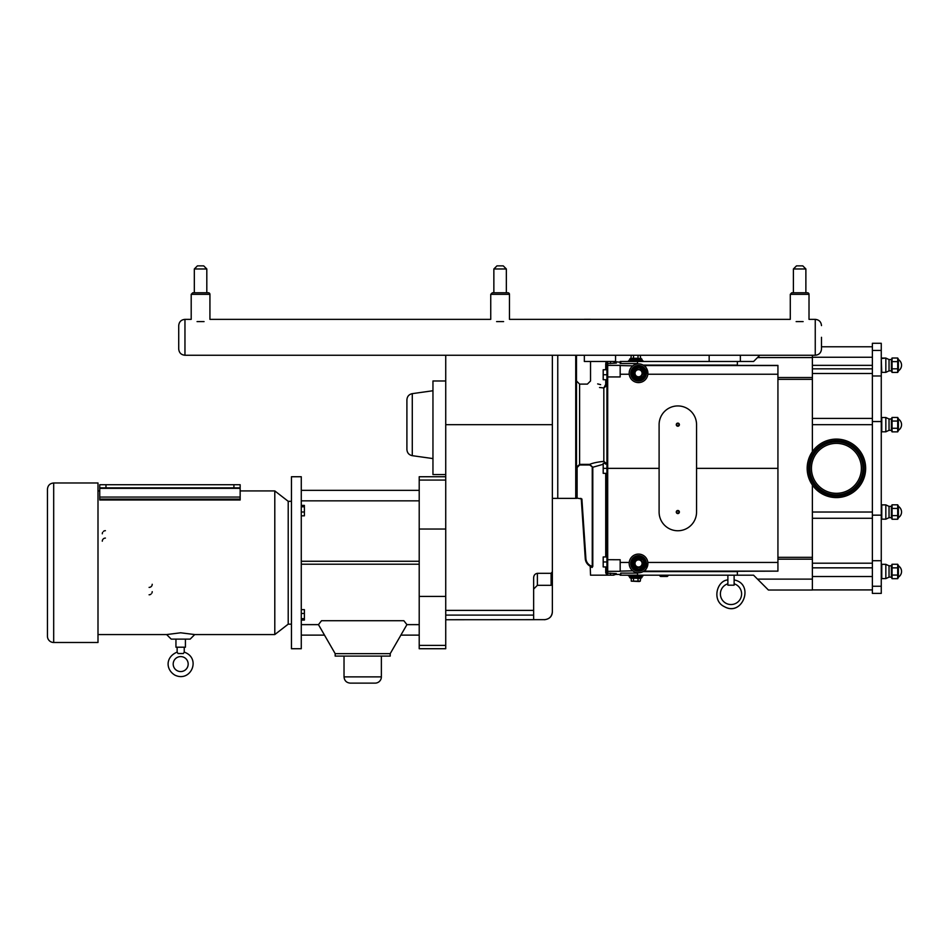 <?xml version="1.0" encoding="UTF-8"?>
<svg xmlns="http://www.w3.org/2000/svg" width="949" height="949" viewBox="0 0 949 949"><rect width="100%" height="100%" fill="white"/><g stroke="black" fill="none" stroke-linecap="round" stroke-linejoin="round"><path stroke-width="1.42" d="M590.586 319.327L584.347 319.327M734.123 583.789L734.123 579.922C754.941 583.872 742.557 617.182 724.206 606.565C711.453 600.456 717.041 580.444 727.883 579.922L727.883 583.789A10.605 10.605 0 0 0 722.379 600.112A10.605 10.605 0 0 0 739.615 600.112A10.605 10.605 0 0 0 734.123 583.789A10.605 10.605 0 0 1 739.615 600.112A10.605 10.605 0 0 1 722.379 600.112A10.605 10.605 0 0 1 727.883 583.789L727.883 585.189L734.123 585.189L734.123 583.789L734.123 585.189M824.728 446.279A24.959 24.959 0 0 1 858.477 456.671A24.959 24.959 0 0 1 848.086 490.408A24.959 24.959 0 0 1 814.349 480.028A24.959 24.959 0 0 1 824.728 446.279M822.736 442.495A29.241 29.241 0 0 1 862.261 454.666A29.241 29.241 0 0 1 850.09 494.192A29.241 29.241 0 0 1 810.565 482.021A29.241 29.241 0 0 1 822.736 442.495M807.445 292.767A1.566 1.566 0 0 1 809.011 294.332L790.28 294.332L791.846 292.767L807.445 292.767A1.566 1.566 0 0 1 809.011 294.332L809.011 319.362L815.25 319.362L815.25 355.246L709.164 355.246L709.164 361.486L740.362 361.486L740.362 355.246L615.557 355.246L615.557 361.486L584.347 361.486L584.347 355.246L615.557 355.246L184.96 355.246L184.96 319.362C181.176 319.73 179.088 321.806 178.72 325.602L178.72 349.007L178.72 325.602C179.088 321.806 181.176 319.73 184.96 319.362L184.853 319.362M759.829 355.246L753.589 361.486L740.362 361.486M620.788 361.486L620.171 361.486L620.788 363.562L620.788 361.486L637.514 361.486L637.514 363.93M709.164 361.486L637.514 361.486M620.171 363.526L620.171 362.257L613.659 361.486M606.945 384.357L605.723 384.357L603.825 387.951C582.544 383.526 582.544 383.526 603.825 387.951L606.66 385.662L606.945 384.357L606.945 468.343L607.692 468.343L607.692 376.943L620.171 376.943L620.171 365.365L607.692 365.365L607.692 363.538L616.352 363.111A3.12 3.108 -26.3 0 1 613.612 361.486M606.933 361.486L606.126 362.411L607.099 362.993L607.502 361.486M872.38 576.506L812.38 576.506L812.38 484.998M812.38 451.688L812.38 355.246M872.38 418.426L812.38 418.426M872.38 518.273L812.38 518.273M620.788 575.201L620.788 573.125L620.171 575.201L753.589 575.201L768.417 590.029L812.38 590.029L812.38 576.506M897.695 567.87L897.695 578.676L892.048 578.676L892.048 564.264L897.695 564.264L897.695 567.87L892.048 567.87M897.695 575.07L892.048 575.07M897.695 508.427L897.695 519.233L892.048 519.233L892.048 504.821L897.695 504.821L897.695 508.427L892.048 508.427M897.695 515.627L892.048 515.627M897.695 421.059L897.695 431.866L892.048 431.866L892.048 417.453L897.695 417.453L897.695 421.059L892.048 421.059M897.695 428.26L892.048 428.26M897.695 361.616L897.695 372.423L892.048 372.423L892.048 358.01L897.695 358.01L897.695 361.616L892.048 361.616M897.695 368.817L892.048 368.817M897.695 578.676L898.383 577.49L898.383 565.45L897.695 564.264M885.832 578.617L885.832 564.323L881.763 564.323L881.763 578.617L885.832 578.617L889.035 577.122L891.372 577.122L891.372 565.818L892.048 564.264M891.372 577.122L892.048 578.676M889.035 577.122L889.035 565.818L885.832 564.323M897.695 519.233L898.383 518.047L898.383 506.007L897.695 504.821M885.832 519.174L885.832 504.88L881.763 504.88L881.763 519.174L885.832 519.174L889.035 517.679L891.372 517.679L891.372 506.375L892.048 504.821M891.372 517.679L892.048 519.233M889.035 517.679L889.035 506.375L885.832 504.88M897.695 431.866L898.383 430.68L898.383 418.639L897.695 417.453M885.832 431.807L885.832 417.513L881.763 417.513L881.763 431.807L885.832 431.807L889.035 430.312L891.372 430.312L891.372 419.007L892.048 417.453M891.372 430.312L892.048 431.866M889.035 430.312L889.035 419.007L885.832 417.513M898.383 371.237L897.695 372.423L898.383 371.237L898.383 359.197L897.695 358.01L898.383 359.197M885.832 372.364L889.035 370.869L889.035 359.564L885.832 358.07L885.832 372.364L881.763 372.364L885.832 372.364L889.035 370.869L891.372 370.869L891.372 359.564L892.048 358.01M889.035 370.869L891.372 370.869L892.048 372.423M881.265 350.442L881.265 343.289L872.38 343.289L872.38 375.982L881.265 375.982L881.265 350.442L872.38 350.442M881.265 586.257L872.38 586.257L872.38 593.398L881.265 593.398L881.265 375.982M881.265 421.546L872.38 421.546L872.38 375.982M881.265 515.153L872.38 515.153L872.38 421.546M881.265 560.717L872.38 560.717L872.38 515.153M872.38 586.257L872.38 560.717M737.361 361.486L737.361 365.401L777.931 365.401L777.931 562.449L647.847 562.449C647.218 567.632 645.901 570.527 643.885 571.132L777.931 571.132L737.361 571.286L737.361 575.201M777.931 562.449L777.931 571.132M777.931 379.351L812.38 379.351M777.931 374.238L647.847 374.238C647.218 369.054 645.901 366.16 643.885 365.555L644.3 365.863M777.931 557.336L812.38 557.336M737.361 365.092L643.149 365.092M637.514 363.562L620.788 363.562M696.554 512.021L696.554 424.666A18.719 18.719 0 0 0 677.835 405.935A18.719 18.719 0 0 0 659.104 424.666L659.104 512.021A18.719 18.719 0 0 0 677.835 530.752A18.719 18.719 0 0 0 696.554 512.021M676.269 512.021A1.566 1.566 0 0 1 678.606 510.681A1.566 1.566 0 0 1 678.606 513.373A1.566 1.566 0 0 1 676.269 512.021M676.269 424.666A1.566 1.566 0 0 1 678.606 423.313A1.566 1.566 0 0 1 678.606 426.018A1.566 1.566 0 0 1 676.269 424.666M632.781 365.863L620.171 365.555M643.149 571.595L737.361 571.595M606.945 559.696L606.945 572.781L606.945 566.944L603.196 566.944L603.196 561.95L606.945 561.95L606.945 473.337L603.196 473.337L603.196 468.343L606.945 468.343L606.945 559.696L620.171 559.744L620.171 571.322L607.692 571.322L607.692 468.343L659.104 468.343M620.171 575.201L620.171 574.43L615.593 574.43L616.292 573.576L607.692 573.149L607.692 571.322A0.747 0.747 180 0 1 606.945 570.574M620.788 573.125L637.514 573.125M637.514 575.201L637.514 572.757M620.171 571.132L632.781 570.823M629.175 373.242A9.36 9.36 0 0 1 643.22 365.128A9.36 9.36 0 0 1 643.22 381.344A9.36 9.36 0 0 1 629.175 373.242M629.175 563.445A9.36 9.36 0 0 1 643.22 555.343A9.36 9.36 0 0 1 643.22 571.559A9.36 9.36 0 0 1 629.175 563.445M696.554 468.343L777.931 468.343M667.42 576.375L660.587 576.458L667.242 576.458L660.587 576.458L667.242 576.458L668.167 575.628L667.42 576.375L660.409 576.375L659.84 575.201M643.042 563.445L640.789 559.542L636.293 559.542L634.039 563.445L636.293 567.348L640.789 567.348L643.042 563.445L640.789 567.348L636.293 567.348L634.039 563.445L636.293 559.542L640.789 559.542L643.481 563.445L640.789 559.542M635 563.445A3.547 3.547 0 0 1 638.547 559.898A3.547 3.547 0 0 1 642.082 563.445A3.547 3.547 0 0 1 638.547 566.992A3.547 3.547 0 0 1 635 563.445M641.014 559.175L636.079 559.175L633.6 563.445L636.079 567.727L640.789 567.348M644.786 563.445A6.24 6.24 0 0 0 638.547 557.205A6.24 6.24 0 0 0 632.307 563.445A6.24 6.24 0 0 0 638.547 569.685A6.24 6.24 0 0 0 644.786 563.445M646.34 563.445A7.806 7.806 0 0 0 638.547 555.651A7.806 7.806 0 0 0 630.741 563.445A7.806 7.806 0 0 0 638.547 571.251A7.806 7.806 0 0 0 646.34 563.445M640.789 377.144L643.042 373.242L640.789 369.339L636.293 369.339L634.039 373.242L636.293 377.144L640.789 377.144L636.293 377.144L634.039 373.242L636.293 369.339L640.789 369.339L643.042 373.242L641.014 377.512L643.042 373.242M642.082 373.242A3.547 3.547 0 0 0 638.547 369.695A3.547 3.547 0 0 0 635 373.242A3.547 3.547 0 0 0 638.547 376.789A3.547 3.547 0 0 0 642.082 373.242M640.789 369.339L636.079 368.971L633.6 373.242L636.079 377.512L641.014 377.512M644.786 373.242A6.24 6.24 0 0 0 638.547 367.002A6.24 6.24 0 0 0 632.307 373.242A6.24 6.24 0 0 0 638.547 379.481A6.24 6.24 0 0 0 644.786 373.242M646.34 373.242A7.806 7.806 0 0 0 638.547 365.436A7.806 7.806 0 0 0 630.741 373.242A7.806 7.806 0 0 0 638.547 381.035A7.806 7.806 0 0 0 646.34 373.242M628.594 361.486L628.594 360.715L642.947 360.715L642.947 361.486M709.164 355.246L615.557 355.246M631.263 355.531L630.836 358.675M633.517 355.531L633.517 358.295L631.263 358.295M640.278 355.531L640.705 358.675M638.025 355.531L638.025 358.295L633.517 358.295L635.771 358.675M638.238 358.675L640.278 358.295M629.531 360.715L629.531 359.303L642.01 359.303L642.01 360.715M642.01 359.303L641.382 358.675L630.16 358.675L629.531 359.303M628.594 575.201L628.594 575.984L642.947 575.984L642.947 575.201M640.278 581.156L631.263 581.156L639.318 581.512L640.278 581.156L640.705 578.012L630.16 578.012L640.278 578.392M638.025 581.156L638.025 578.392L633.303 578.012L630.836 578.012L633.517 578.392L633.517 581.156M631.263 581.156L631.263 578.392M629.531 575.984L630.16 578.012M734.123 579.922L734.123 575.201L734.123 579.922C755.036 583.991 742.296 616.945 724.585 606.767C711.726 601.097 716.424 580.8 727.883 579.922L727.883 575.201M676.732 424.666A1.091 1.091 0 0 1 678.381 423.717A1.091 1.091 0 0 1 678.381 425.615A1.091 1.091 0 0 1 676.732 424.666M676.732 512.021A1.091 1.091 0 0 1 678.381 511.084A1.091 1.091 0 0 1 678.381 512.97A1.091 1.091 0 0 1 676.732 512.021M620.171 362.257L620.171 361.486M615.593 574.43L613.552 575.177L590.527 575.177L590.219 566.221A9.36 9.36 0 0 1 585.26 558.581A9.36 9.36 0 0 0 591.761 566.873A9.36 9.36 0 0 1 591.464 566.778L591.761 566.873C589.685 566.031 589.685 566.031 591.761 566.873L592.793 566.375L592.793 467.252L589.673 464.369C592.793 463.017 597.502 462.021 603.825 461.368C597.502 462.021 592.793 463.017 589.673 464.369L579.602 464.369L576.482 467.525L576.98 465.817M576.494 498.284L577.111 497.122L577.111 467.525L576.482 467.525L576.482 497.122L575.735 497.881L581.891 498.984L581.274 498.937L585.26 558.581L585.889 558.546L581.891 498.984M607.692 361.652L607.692 363.538A0.747 0.747 180 0 0 606.945 364.286L606.945 467.798M606.945 468.889L606.945 473.337M603.196 374.736L606.945 374.736L606.945 379.73L603.196 379.73L603.196 369.742L606.945 369.742M606.66 463.658L603.825 461.368L605.569 464.132M605.569 385.187C586.138 380.502 586.138 380.502 605.569 385.187L606.66 385.662L603.825 387.951L599.519 387.5M613.552 575.177A3.12 3.108 -151.1 0 1 616.292 573.576M577.111 497.122L576.482 497.122L576.482 355.246M606.992 575.177L607.692 574.88L606.945 572.781L605.723 572.781L606.992 575.177M606.126 361.486L605.723 363.894L606.945 363.894L607.099 362.993M577.111 467.525L579.602 464.974L589.673 464.974L592.793 467.252L603.196 464.286M589.673 464.974L589.673 464.369M592.793 566.375L592.129 567.466C590.005 566.565 590.005 566.565 592.14 567.466L591.761 566.873M557.763 355.246L557.763 498.367L576.802 498.355M607.099 573.647L606.126 575.177M603.825 387.951L603.825 461.368M597.656 383.906L600.622 384.642M580.646 498.355A0.629 0.629 0 0 1 581.274 498.937M603.196 561.95L603.196 556.956L606.945 556.956M603.196 468.343L603.196 463.349L606.945 463.349M551.108 585.319L552.365 584.074L552.365 571.761L552.365 611.797C551.891 616.577 549.269 619.199 544.501 619.661L533.635 619.661L533.635 577.941C533.706 575.331 534.951 573.789 537.383 573.315L551.108 573.315L551.108 585.319L537.383 585.319L533.635 589.068M551.108 573.315L552.365 571.761L552.365 355.246M445.733 596.423L419.209 596.423L419.209 648.725L445.733 648.725L445.733 355.246M419.209 596.423L419.209 529.044L445.733 529.044M445.733 480.075L419.209 480.075L419.209 529.044M419.209 480.075L419.209 476.742L445.733 476.742M291.45 648.725L291.45 476.742L301.272 476.742L301.272 648.725L291.45 648.725M301.272 635.13L324.511 635.13L318.449 624.632L321.533 620.717L403.847 620.717L406.931 624.632L400.869 635.13L419.209 635.13M301.272 624.632L318.449 624.632M419.209 500.847L301.272 500.847M301.272 561.262L419.209 561.262M419.209 564.204L301.272 564.204M419.209 490.348L301.272 490.348M301.272 609.638L304.392 609.638L304.392 620.077L301.272 620.077M301.272 613.457L304.392 613.457M301.272 618.677L304.392 618.677M301.272 505.39L304.392 505.39L304.392 515.829L301.272 515.829M301.272 506.79L304.392 506.79M301.272 512.009L304.392 512.009M445.733 474.583L432.958 474.583L432.958 380.976L445.733 380.976M412.281 393.645C408.96 394.369 407.168 396.433 406.907 399.826L406.907 449.494C407.168 452.887 408.96 454.951 412.281 455.674L412.281 393.645L432.958 390.739M291.45 501.309L288.211 501.309L288.211 624.157L274.795 634.561L274.795 490.918L240.156 490.918M406.931 624.632L419.209 624.632M381.368 676.886L344.024 676.886C344.392 680.67 346.468 682.758 350.264 683.126L375.116 683.126A6.24 6.24 0 0 0 381.368 676.886L381.368 656.103M335.175 653.647L390.205 653.647L390.205 656.103L335.175 656.103L335.175 653.647L324.487 635.13M400.893 635.13L390.205 653.647M533.801 576.601L534.062 575.806M97.996 562.733L97.996 642.485L53.69 642.485A6.24 6.24 0 0 1 47.45 636.245L47.45 489.221C47.818 485.437 49.906 483.349 53.69 482.982L97.996 482.982L97.996 562.733M240.156 486.256L240.156 499.993L99.74 499.993L99.74 486.256M240.156 499.138L99.74 499.138M233.917 484.725L233.917 487.857L240.156 487.857L240.156 484.725L99.74 484.725L99.74 487.857L105.98 487.857L105.98 484.725M233.917 487.857L105.98 487.857M180.678 632.793L194.723 634.561L190.168 639.116L171.2 639.116L166.644 634.561L180.678 632.793M152.22 591.666A3.12 3.12 0 0 1 151.876 593.089M150.998 594.145A3.12 3.12 0 0 1 149.088 594.786M152.22 584.276A3.12 3.12 0 0 1 149.088 587.395M185.423 639.116L185.423 647.206L175.945 647.206L175.945 639.116M184.236 647.206L184.236 652.117L183.371 653.529L184.236 652.117C201.556 658.215 190.856 682.746 174.948 675.166C165.553 669.603 165.411 656.969 177.131 652.117L177.131 647.206M177.997 653.529L177.985 653.493C176.917 651.678 176.917 651.678 177.997 653.529C176.917 651.678 176.917 651.678 177.997 653.529L183.371 653.529M180.678 656.589A7.485 7.485 0 0 1 187.167 667.823A7.485 7.485 0 0 1 174.201 667.823A7.485 7.485 0 0 1 180.678 656.589M102.29 533.801A3.12 3.12 0 0 1 102.634 532.389M103.512 531.333A3.12 3.12 0 0 1 105.41 530.681M102.29 541.203A3.12 3.12 0 0 1 105.41 538.083M500.099 292.767L493.86 292.767L493.86 268.97L506.339 268.97L506.339 292.767L507.905 292.767A1.566 1.566 0 0 1 509.471 294.332L509.471 319.362L790.28 319.362L790.28 294.332L791.703 292.778M493.86 268.97L496.956 265.874L503.255 265.874L506.339 268.97M507.905 292.767L492.306 292.767L493.86 292.767L492.306 292.767L490.74 294.332L509.471 294.332A1.566 1.566 0 0 0 507.905 292.767L506.339 292.767M503.611 321.604C511.262 318.852 511.262 318.852 503.611 321.604L496.6 321.604C488.949 318.852 488.949 318.852 496.6 321.604M200.559 268.97L206.811 268.97L206.811 292.767L192.766 292.767L194.32 292.767L194.32 268.97L200.559 268.97M194.32 268.97L197.416 265.874L203.715 265.874L206.811 268.97M206.811 292.767L208.365 292.767A1.566 1.566 0 0 1 209.931 294.332L209.931 319.362L490.74 319.362L490.74 294.332L492.306 292.767M209.931 294.332A1.566 1.566 0 0 0 208.365 292.767L192.766 292.767L191.2 294.332L209.931 294.332L209.931 319.362M204.071 321.604C211.722 318.852 211.722 318.852 204.071 321.604L197.06 321.604C189.409 318.852 189.409 318.852 197.06 321.604M793.4 292.767L793.4 268.97L805.879 268.97L805.879 292.767L799.639 292.767M793.4 268.97L796.496 265.874L802.795 265.874L805.879 268.97M803.139 321.604C810.79 318.852 810.79 318.852 803.139 321.604L796.14 321.604C788.489 318.852 788.489 318.852 796.14 321.604M821.49 337.298L821.49 349.007L821.49 337.298M178.72 337.298L178.72 349.007C179.088 352.791 181.176 354.879 184.96 355.246C181.176 354.879 179.088 352.791 178.72 349.007M823.862 444.63A26.833 26.833 0 0 0 812.7 480.894A26.833 26.833 0 0 0 848.964 492.057A26.833 26.833 0 0 0 860.126 455.793A26.833 26.833 0 0 0 823.862 444.63A26.869 26.869 0 0 1 860.15 455.781A26.869 26.869 0 0 1 848.975 492.08A26.869 26.869 0 0 1 812.676 480.918A26.869 26.869 0 0 1 823.839 444.607M859.818 455.959A26.477 26.477 0 0 1 848.797 491.748A26.477 26.477 0 0 1 813.008 480.728A26.477 26.477 0 0 1 824.029 444.939A26.477 26.477 0 0 1 859.818 455.959M823.412 443.788A27.794 27.794 0 0 0 811.846 481.345A27.794 27.794 0 0 0 849.414 492.911A27.794 27.794 0 0 0 860.968 455.342A27.794 27.794 0 0 0 823.412 443.788M860.66 455.508A27.438 27.438 0 0 1 849.248 492.59A27.438 27.438 0 0 1 812.166 481.179A27.438 27.438 0 0 1 823.578 444.096A27.438 27.438 0 0 1 860.66 455.508M849.236 492.567A27.402 27.402 0 0 1 812.19 481.167A27.402 27.402 0 0 1 823.59 444.12A27.402 27.402 0 0 1 860.636 455.52A27.402 27.402 0 0 1 849.236 492.567M616.352 363.111L615.723 362.257M610.432 363.538L610.432 361.486M872.38 512.021L812.38 512.021M872.38 424.666L812.38 424.666M872.38 357.251L812.38 357.251M872.38 365.353L812.38 365.353M872.38 368.841L812.38 368.841M872.38 373.491L812.38 373.491M872.38 563.196L812.38 563.196M872.38 567.846L812.38 567.846M881.763 372.364L881.265 358.568L885.832 358.07L881.763 358.07M812.38 579.115L757.504 579.115M812.38 559.163L777.931 559.163M812.38 377.524L777.931 377.524M643.885 365.555L777.931 365.555M812.38 357.571L757.504 357.571M620.171 374.238L629.234 374.238M620.171 562.449L629.234 562.449M667.989 575.201L659.662 575.628L660.409 576.375M641.014 567.727L643.481 563.445M644.157 563.445A5.611 5.611 0 0 1 638.547 569.068A5.611 5.611 0 0 1 632.924 563.445A5.611 5.611 0 0 1 638.547 557.834A5.611 5.611 0 0 1 644.157 563.445M645.403 563.445A6.868 6.868 0 0 0 638.547 556.588A6.868 6.868 0 0 0 631.678 563.445A6.868 6.868 0 0 0 638.547 570.313A6.868 6.868 0 0 0 645.403 563.445M645.723 563.445A7.177 7.177 0 0 1 638.547 570.622A7.177 7.177 0 0 1 631.37 563.445A7.177 7.177 0 0 1 638.547 556.268A7.177 7.177 0 0 1 645.723 563.445M643.481 373.242L641.014 368.971M644.157 373.242A5.611 5.611 0 0 1 635.735 378.105A5.611 5.611 0 0 1 635.735 368.378A5.611 5.611 0 0 1 644.157 373.242M645.403 373.242A6.868 6.868 0 0 0 635.106 367.299A6.868 6.868 0 0 0 635.106 379.185A6.868 6.868 0 0 0 645.403 373.242M645.723 373.242A7.177 7.177 0 0 1 634.952 379.458A7.177 7.177 0 0 1 634.952 367.026A7.177 7.177 0 0 1 645.723 373.242M642.01 575.984L642.01 577.383L629.531 577.383M575.735 355.246L575.735 497.881M579.602 464.974L579.602 384.096L576.482 380.976M610.432 575.177L610.432 573.149M607.692 574.88L607.692 573.149A0.747 0.747 180 0 1 606.945 572.401M606.945 376.99L607.692 376.943L607.692 365.365A0.747 0.747 180 0 0 606.945 366.112M592.259 467.252L592.259 566.375A8.731 8.731 0 0 1 585.889 558.546M605.723 473.337L605.723 556.956M605.723 566.944L605.723 572.781M605.723 363.894L605.723 369.742M605.723 379.73L605.723 384.357M552.365 424.666L445.733 424.666M533.635 610.385L445.733 610.385M445.733 615.094L533.635 615.094M544.501 619.661L445.733 619.733M419.209 645.403L445.733 645.403M537.383 585.319L537.383 573.315M240.156 497.074L99.74 497.074M240.156 488.344L99.74 488.344M53.69 642.485L53.69 482.982M872.38 346.776L821.49 346.776M872.38 589.91L812.38 589.91M898.383 577.122A6.631 6.631 0 0 0 898.383 565.818M891.372 565.818L889.035 565.818M898.383 517.679A6.631 6.631 0 0 0 898.383 506.375M891.372 506.375L889.035 506.375M898.383 430.312A6.631 6.631 0 0 0 898.383 419.007M891.372 419.007L889.035 419.007M898.383 370.869A6.631 6.631 0 0 0 898.383 359.564A6.631 6.631 0 0 1 898.383 370.869M889.035 359.564L891.372 359.564L889.035 359.564L885.832 358.07M642.01 577.383L641.382 578.012M590.527 361.486L590.527 380.976L587.407 384.096L579.602 384.096M552.365 498.367L557.763 498.367M544.501 619.733C549.53 618.997 552.152 616.387 552.365 611.868M412.281 455.674L432.958 458.581M291.45 624.157L288.211 624.157M344.024 676.886L344.024 656.103M97.996 634.561L166.644 634.561M194.723 634.561L274.795 634.561M97.996 490.918L99.74 490.918M288.211 501.309L274.795 490.918M191.2 319.362L191.2 294.332L191.2 319.362L184.96 319.362M815.25 355.246C819.034 354.879 821.11 352.791 821.49 349.007M815.25 319.362C819.034 319.73 821.11 321.806 821.49 325.602C821.11 321.806 819.034 319.73 815.25 319.362M191.2 294.332L192.766 292.767"/></g></svg>
